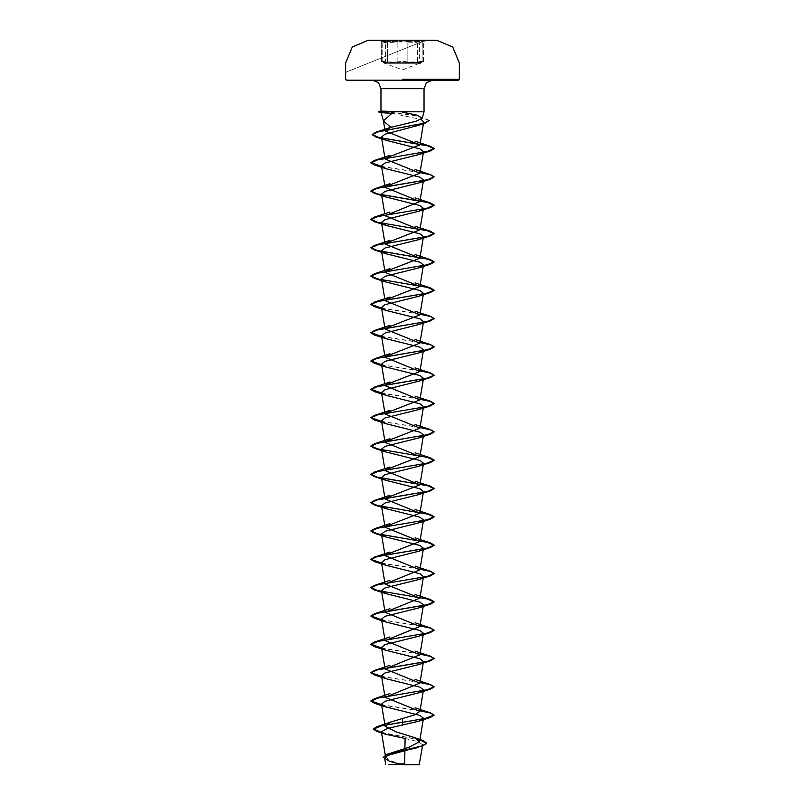 <?xml version="1.0" encoding="UTF-8"?>
<svg xmlns="http://www.w3.org/2000/svg" width="805" height="805" viewBox="0 0 805 805"><rect width="100%" height="100%" fill="white"/><g stroke="black" fill="none" stroke-linecap="round" stroke-linejoin="round"><path stroke-width="0.6" stroke-dasharray="4.03 3.02" d="M377.615 40.25L427.385 40.431L419.908 42.434L422.373 41.558L417.332 41.558L423.651 41.266L419.556 42.886L423.651 41.266L415.189 42.494L407.119 42.021L417.332 41.558L397.891 42.021L402.51 41.115L407.119 42.021L407.551 41.558L402.5 40.653L397.459 41.558L387.668 41.558L397.459 41.558L402.5 40.653L407.551 41.558L422.373 41.558L345.627 72.209M382.647 41.568L385.122 42.444L382.617 41.558L387.668 41.558L382.617 41.558L385.072 42.434L381.349 41.266L397.891 42.021L389.821 42.504L381.339 41.266L385.424 42.886L381.248 41.005L385.424 42.886L385.424 63.333L382.959 62.398L398.324 62.408L402.5 61.371L398.324 62.408L382.999 62.408L385.736 63.786L381.339 61.1L389.821 62.72L397.891 61.965L387.447 61.965L381.349 61.1L382.959 62.398L381.49 61.502L381.248 41.005L381.339 61.1L385.736 63.786L402.5 69.884L421.991 62.408L406.686 62.408L402.5 61.371L406.686 62.408L421.991 62.408L419.244 63.786L423.651 61.1L417.554 61.965L407.119 61.965L415.189 62.71L423.651 61.1L419.556 63.343L422.162 61.965L422.162 42.021L423.752 41.005L423.309 61.693L422.031 62.398L422.343 41.568L419.858 42.454L423.752 41.005L423.631 61.25L419.325 63.756L419.556 42.886L422.343 41.568L345.627 72.359M407.119 61.965L402.51 60.928L397.891 61.965L407.119 61.965L407.119 42.021L407.119 61.965M402.5 40.3L427.385 40.3M415.783 764.488L402.399 764.599L390.807 760.866L385.615 757.133L391.009 752.856M432.426 80.218L372.574 80.218M404.955 748.489L404.905 750.874M418.037 764.75L404.633 763.814L404.623 764.478M391.975 113.253L421.075 119.432M423.47 123.648L423.732 122.058L422.363 123.618M423.511 151.702L423.199 152.336M423.511 180.028L423.199 180.662M423.269 209.793L423.199 208.988M423.269 238.119L423.199 237.324M423.269 266.455L423.199 265.65M423.511 293.342L423.199 293.976M423.511 321.678L423.199 322.312M423.269 351.443L423.199 350.638M423.269 549.745L423.199 548.94M423.269 578.071L423.199 577.265M423.269 606.407L423.199 605.602M423.269 634.732L423.199 633.927M423.269 663.058L423.199 662.253M423.269 691.394L423.199 690.589M423.269 719.72L423.199 718.915M405.167 738.497L417.936 741.556L422.716 744.685L421.106 746.275M388.896 764.529L398.515 763.854L401.242 764.549L386.964 764.75M381.49 732.48L419.928 739.704M383.17 757.183L389.127 760.886L402.399 764.599M381.53 732.721L419.888 739.926M383.17 757.425L388.584 760.936L402.329 764.589M402.5 112.217L399.23 111.804L402.5 111.804M420.059 710.634L381.59 704.707M420.059 682.298L381.59 676.381M420.059 653.972L381.59 648.055M420.059 625.646L381.59 619.719M420.059 568.984L381.59 563.067M420.059 427.334L381.59 421.418M420.059 399.008L381.59 393.092M420.059 370.682L381.59 364.766M420.059 342.346L381.59 336.43M420.059 314.02L381.59 308.104M420.059 172.371L381.59 166.454M429.397 120.317L418.52 116.061L386.933 111.804M420.019 710.855L381.63 704.959M420.019 682.529L381.63 676.623M420.019 654.203L381.63 648.297M420.019 625.867L381.63 619.971M420.019 569.216L381.63 563.309M420.019 427.566L381.63 421.659M420.019 399.24L381.63 393.333M420.019 370.904L381.63 365.007M420.019 342.578L381.63 336.671M420.019 314.252L381.63 308.345M420.019 172.602L381.63 166.695M429.397 120.559L418.348 116.262L385.193 111.976M387.447 61.965L387.668 41.558L387.447 61.965M397.459 41.558L397.891 42.021L397.459 41.558M384.327 63.042L420.673 63.042M385.323 110.788L383.271 111.472M383.351 112.167L385.555 112.911M382.828 61.965L382.828 42.021L382.828 61.965M397.891 61.965L397.891 42.021L397.891 61.965M417.554 61.965L417.554 42.021L417.554 61.965M386.078 42.826L377.615 40.431M385.082 612.303L384.78 610.472M423.269 493.083L423.511 491.654M385.082 498.989L384.78 497.158M385.082 470.653L384.78 468.822M385.082 442.327L384.78 440.496M385.082 414.001L384.78 412.17M385.082 385.665L384.78 383.834M385.082 357.34L384.78 355.508M385.082 300.678L384.78 298.846M385.082 272.352L384.78 270.52M385.082 215.7L384.78 213.858M385.082 187.364L384.78 185.532M385.082 159.038L384.78 157.206M388.584 760.936L389.399 761.218"/><path stroke-width="1.21" d="M427.385 40.431L377.615 40.431M402.5 40.25L377.615 40.25L402.5 40.25M427.385 40.3L402.5 40.3M402.5 764.75L419.153 764.75L402.5 764.75M388.896 764.529L415.783 764.488M402.5 111.804L385.585 111.804L380.996 111.05L380.996 88.641L378.531 82.684L372.574 80.218L458.417 80.218L402.5 80.218L432.426 80.218L426.469 82.684L424.004 88.641L380.996 88.641L424.004 88.641L424.004 111.804L402.5 111.804L424.004 111.804L422.273 118.244L416.869 115.085L402.5 112.217M385.585 111.804L381.379 112.71L391.975 113.253L383.432 120.831L390.787 127.351L416.125 121.273L422.273 118.244M423.199 718.915L418.912 721.169L387.306 728.475L381.369 731.745L385.303 734.13L405.167 738.497L404.955 748.489M404.905 750.874L404.633 763.814L398.515 763.854L389.399 761.218L384.559 758.139L385.847 764.75M419.928 739.704L422.836 740.54L426.751 743.096L422.343 745.883L387.336 754.245L409.031 747.271L419.596 741.707L414.213 737.461L395.929 731.856L385.193 726.271L390.566 722.065L414.565 714.9L419.918 711.459L385.082 697.291L419.918 683.123L385.082 668.965L419.918 654.797L385.082 640.629L419.918 626.471L385.082 612.303L419.918 598.135L385.082 583.977L419.918 569.809L385.082 555.641L381.49 534.148L386.088 537.026L419.969 545.488L423.511 548.306M385.152 555.017L419.918 541.483L385.082 527.315L381.49 505.812L386.078 508.7L419.979 517.162L423.511 519.98L418.922 522.858L385.021 531.32L381.49 534.148M385.142 526.691L419.918 513.147L385.082 498.989M385.152 498.365L419.918 484.821L385.082 470.653M385.152 470.029L419.918 456.495L385.082 442.327M385.152 441.704L419.918 428.159L385.082 414.001M385.142 413.378L419.918 399.833L385.082 385.665M385.152 385.042L419.918 371.507L385.082 357.34M385.142 356.716L419.918 343.172L385.082 329.014L381.49 307.51L386.088 310.388L419.969 318.85L423.511 321.678L419.918 343.172M385.152 328.39L419.918 314.846L385.082 300.678M385.142 300.054L419.918 286.52L385.082 272.352M385.152 271.728L419.918 258.194L385.082 244.026L381.49 222.522L386.088 225.4L419.979 233.873L423.511 236.69M385.142 243.402L419.918 229.858L385.082 215.7L419.918 201.532L385.082 187.364M385.142 186.74L419.918 173.206L385.082 159.038M385.142 158.414L419.918 144.87L385.142 131.044L383.432 120.831M385.283 130.299L390.787 127.351M421.075 119.432L423.732 122.058M422.363 123.618L418.711 125.258L384.891 134.183L381.429 137.162L386.46 140.382L420.049 148.905L423.511 151.702L419.918 173.206M423.199 152.336L418.922 154.58L385.021 163.043L381.49 165.86L386.078 168.748L419.979 177.211L423.511 180.028L419.918 201.532M423.199 180.662L418.922 182.906L385.031 191.369L381.49 194.196L386.088 197.074L419.969 205.537L423.511 208.354M423.199 208.988L418.912 211.242L385.021 219.705L381.49 222.522M423.199 237.324L418.912 239.568L385.021 248.031L381.49 250.848L386.088 253.736L419.969 262.199L423.511 265.016M423.199 265.65L418.912 267.894L385.021 276.367L381.49 279.184L386.088 282.062L419.979 290.525L423.511 293.342L419.918 314.846M423.199 293.976L418.922 296.23L385.031 304.693L381.49 307.51M423.199 322.312L418.922 324.556L385.031 333.018L381.49 335.836L386.078 338.724L419.979 347.186L423.511 350.004M423.199 350.638L418.922 352.882L385.021 361.344L381.49 364.172L386.078 367.05L419.969 375.512L423.511 378.33L418.922 381.218L385.021 389.68L381.49 392.498L386.078 395.376L419.979 403.848L423.511 406.666L418.922 409.544L385.031 418.006L381.49 420.824L386.088 423.712L419.969 432.174L423.511 434.992L418.912 437.87L385.031 446.332L381.49 449.16L386.088 452.038L419.979 460.5L423.511 463.318L418.912 466.206L385.031 474.668L381.49 477.486L386.088 480.364L419.969 488.826L423.511 491.654L418.912 494.532L385.021 502.994L381.49 505.812M423.199 548.94L418.912 551.194L385.021 559.656L381.49 562.474L386.078 565.352L419.979 573.814L423.511 576.642M423.199 577.265L418.922 579.519L385.031 587.982L381.49 590.8L386.078 593.688L419.969 602.15L423.511 604.968M423.199 605.602L418.922 607.845L385.031 616.308L381.49 619.136L386.078 622.013L419.979 630.476L423.511 633.294M423.199 633.927L418.922 636.181L385.021 644.644L381.49 647.462L386.088 650.339L419.969 658.802L423.511 661.63M423.199 662.253L418.912 664.507L385.021 672.97L381.49 675.787L386.088 678.675L419.979 687.138L423.511 689.955M423.199 690.589L418.912 692.833L385.031 701.296L381.49 704.123L386.088 707.001L419.969 715.464L423.511 718.281M421.106 746.275L387.779 755.382L384.559 758.139M402.5 718.342L402.5 722.135L376.931 726.744L373.329 728.978L381.49 732.48M387.336 754.245L383.17 757.425L386.943 754.627L418.117 747.503M402.5 725.204L402.5 722.377L430.383 717.497L434.096 715.051L424.839 718.593L381.59 725.798L373.329 729.209L377.535 731.685L381.53 732.721M419.888 739.926L426.751 743.327L421.981 746.235M380.996 111.05L399.23 111.804M402.5 80.218L346.583 80.218L402.5 80.218M434.096 715.051L430.383 712.848L420.059 710.634M381.59 704.707L370.904 700.893L374.617 698.68L427.405 689.714L434.096 686.725L430.383 684.522L420.059 682.298M381.59 676.381L370.904 672.557L374.617 670.354L427.405 661.388L434.096 658.399L430.383 656.186L420.059 653.972M381.59 648.055L370.904 644.231L374.617 642.028L427.405 633.062L434.096 630.063L430.383 627.86L420.059 625.646M381.59 619.719L370.904 615.906L374.617 613.702L427.395 604.726L434.096 601.738L430.383 599.534L377.605 590.568L370.904 587.58L374.617 585.366L427.395 576.4L434.096 573.412L430.383 571.208L420.059 568.984M381.59 563.067L370.904 559.244L374.617 557.04L427.395 548.074L434.096 545.086L430.383 542.872L377.605 533.906L370.904 530.918L374.617 528.714L427.395 519.738L434.096 516.75L430.383 514.546L377.595 505.58L370.904 502.582L374.617 500.378L427.405 491.412L434.096 488.424L430.383 486.21L377.595 477.244L370.904 474.256L374.617 472.052L427.405 463.086L434.096 460.088L430.383 457.884L377.595 448.918L370.904 445.93L374.617 443.726L427.405 434.75L434.096 431.762L430.383 429.558L420.059 427.334M381.59 421.418L370.904 417.594L374.617 415.39L427.405 406.424L434.096 403.436L430.383 401.232L420.059 399.008M381.59 393.092L370.904 389.268L374.617 387.064L427.395 378.098L434.096 375.11L430.383 372.896L420.059 370.682M381.59 364.766L370.904 360.942L374.617 358.738L427.395 349.762L434.096 346.774L430.383 344.57L420.059 342.346M381.59 336.43L370.904 332.616L374.617 330.402L427.395 321.437L434.096 318.448L430.383 316.244L420.059 314.02M381.59 308.104L370.904 304.28L374.617 302.076L427.395 293.111L434.096 290.122L430.383 287.908L377.595 278.943L370.904 275.954L374.617 273.75L427.405 264.775L434.096 261.786L430.383 259.582L377.595 250.617L370.904 247.618L374.617 245.414L427.405 236.449L434.096 233.46L430.383 231.256L377.595 222.281L370.904 219.292L374.617 217.088L427.405 208.123L434.096 205.124L430.383 202.92L377.595 193.955L370.904 190.966L374.617 188.762L427.405 179.787L434.096 176.798L430.383 174.594L420.059 172.371M381.59 166.454L370.904 162.64L374.617 160.426L427.395 151.461L434.096 148.472L430.383 146.269L378.602 137.414L372.242 134.465L376.247 132.111L423.742 123.266L429.397 120.317L425.533 122.984L378.33 131.768L372.242 134.465M386.933 111.804L382.627 111.694L383.351 112.167M434.096 715.293L430.353 713.079L420.019 710.855M381.63 704.959L374.617 703.339L370.904 701.125L377.605 698.136L430.383 689.171L434.096 686.967L430.353 684.743L420.019 682.529M381.63 676.623L374.617 675.003L370.904 672.799L377.605 669.81L430.383 660.835L434.096 658.631L430.353 656.417L420.019 654.203M381.63 648.297L374.617 646.677L370.904 644.473L377.605 641.474L430.383 632.509L434.096 630.305L430.353 628.091L420.019 625.867M381.63 619.971L374.617 618.351L370.904 616.137L377.605 613.148L430.383 604.183L434.096 601.979L427.405 598.99L374.617 590.015L370.904 587.811L377.595 584.822L430.383 575.857L434.096 573.643L430.353 571.429L420.019 569.216M381.63 563.309L374.617 561.689L370.904 559.485L377.595 556.496L430.383 547.521L434.096 545.317L427.405 542.329L374.617 533.363L370.904 531.149L377.595 528.161L430.383 519.195L434.096 516.991L427.405 514.003L374.617 505.027L370.904 502.823L377.595 499.835L430.383 490.869L434.096 488.655L427.395 485.667L374.617 476.701L370.904 474.497L377.605 471.499L430.383 462.533L434.096 460.329L427.395 457.341L374.617 448.375L370.904 446.161L377.605 443.173L430.383 434.207L434.096 432.003L430.353 429.779L420.019 427.566M381.63 421.659L374.617 420.039L370.904 417.835L377.605 414.847L430.383 405.881L434.096 403.667L430.353 401.454L420.019 399.24M381.63 393.333L374.617 391.713L370.904 389.509L377.595 386.521L430.383 377.545L434.096 375.341L430.353 373.128L420.019 370.904M381.63 365.007L374.617 363.387L370.904 361.173L377.595 358.185L430.383 349.219L434.096 347.015L430.353 344.792L420.019 342.578M381.63 336.671L374.617 335.051L370.904 332.847L377.595 329.859L430.383 320.893L434.096 318.679L430.353 316.466L420.019 314.252M381.63 308.345L374.617 306.725L370.904 304.521L377.595 301.533L430.383 292.557L434.096 290.353L427.405 287.365L374.617 278.399L370.904 276.185L377.605 273.197L430.383 264.231L434.096 262.027L427.395 259.039L374.617 250.063L370.904 247.86L377.605 244.871L430.383 235.905L434.096 233.692L427.395 230.703L374.617 221.737L370.904 219.534L377.605 216.545L430.383 207.569L434.096 205.366L427.395 202.377L374.617 193.411L370.904 191.198L377.605 188.209L430.383 179.243L434.096 177.04L430.353 174.816L420.019 172.602M381.63 166.695L374.617 165.075L370.904 162.872L377.595 159.883L430.383 150.917L434.096 148.704L427.576 145.755L375.875 136.92L372.242 134.707M385.193 111.976L378.441 111.925L385.716 111.925M385.585 111.694L378.441 111.694L383.271 111.472M420.673 63.042L384.327 63.042M402.5 79.262L459.373 79.262L402.5 79.262M458.417 80.218L459.373 79.262L459.373 63.042L452.752 47.012L436.763 40.3L427.385 40.25M377.615 40.25L368.237 40.3L352.248 47.012L345.627 63.042L345.627 79.262L346.583 80.218M419.153 764.75L422.716 744.685M383.492 121.122L381.218 112.63M385.615 757.133L381.369 731.745M419.596 741.707L423.269 719.72M385.193 726.271L381.49 704.123M419.918 711.459L423.269 691.394M385.082 697.291L381.49 675.787M419.918 683.123L423.269 663.058M385.082 668.965L381.49 647.462M419.918 654.797L423.269 634.732M385.082 640.629L381.49 619.136M419.918 626.471L423.269 606.407M384.78 610.472L381.49 590.8M419.918 598.135L423.269 578.071M385.082 583.977L381.49 562.474M419.918 569.809L423.269 549.745M419.918 541.483L423.511 519.98M419.918 513.147L423.269 493.083M384.78 497.158L381.49 477.486M419.918 484.821L423.511 463.318M384.78 468.822L381.49 449.16M419.918 456.495L423.511 434.992M384.78 440.496L381.49 420.824M419.918 428.159L423.511 406.666M384.78 412.17L381.49 392.498M419.918 399.833L423.511 378.33M384.78 383.834L381.49 364.172M419.918 371.507L423.269 351.443M384.78 355.508L381.49 335.836M384.78 298.846L381.49 279.184M419.918 286.52L423.269 266.455M384.78 270.52L381.49 250.858M419.918 258.194L423.269 238.119M419.918 229.858L423.269 209.793M384.78 213.858L381.49 194.196M384.78 185.532L381.49 165.86M384.78 157.206L381.429 137.162M419.918 144.87L423.47 123.648M414.213 737.461L422.836 740.54M390.566 722.065L376.931 726.744M377.535 731.685L385.303 734.13M430.383 712.848L415.038 707.796M374.617 698.68L389.962 693.628M430.383 684.522L415.038 679.47M374.617 670.354L389.962 665.302M430.383 656.186L415.038 651.144M374.617 642.028L389.962 636.976M430.383 627.86L415.038 622.808M374.617 613.702L389.962 608.65M430.383 599.534L415.038 594.482M374.617 585.366L389.962 580.314M430.383 571.208L415.038 566.157M374.617 557.04L389.962 551.989M430.383 542.872L415.038 537.821M374.617 528.714L389.962 523.663M430.383 514.546L415.038 509.495M374.617 500.378L389.962 495.327M430.383 486.21L415.038 481.169M374.617 472.052L389.962 467.001M430.383 457.884L415.038 452.833M374.617 443.726L389.962 438.675M430.383 429.558L415.038 424.507M374.617 415.39L389.962 410.339M430.383 401.232L415.038 396.181M374.617 387.064L389.962 382.013M430.383 372.896L415.038 367.845M374.617 358.738L389.962 353.687M430.383 344.57L415.038 339.519M374.617 330.402L389.962 325.351M430.383 316.244L415.038 311.193M374.617 302.076L389.962 297.025M430.383 287.908L415.038 282.857M374.617 273.75L389.962 268.699M430.383 259.582L415.038 254.531M374.617 245.414L389.962 240.363M430.383 231.256L415.038 226.205M374.617 217.088L389.962 212.037M430.383 202.92L415.038 197.869M374.617 188.762L389.962 183.711M430.383 174.594L415.038 169.543M374.617 160.426L389.962 155.375M430.383 146.269L415.038 141.217M376.247 132.111L391.934 126.888M418.711 125.258L425.533 122.984M386.46 140.382L375.875 136.92M418.922 154.58L430.383 150.917M386.078 168.748L374.617 165.075M418.922 182.906L430.383 179.243M386.088 197.074L374.617 193.411M418.912 211.242L430.383 207.569M386.088 225.4L374.617 221.737M418.912 239.568L430.383 235.905M386.088 253.736L374.617 250.063M418.912 267.894L430.383 264.231M386.088 282.062L374.617 278.399M418.912 296.23L430.383 292.557M386.088 310.388L374.617 306.725M418.922 324.556L430.383 320.893M386.078 338.724L374.617 335.051M418.922 352.882L430.383 349.219M386.078 367.05L374.617 363.387M418.922 381.218L430.383 377.545M386.078 395.376L374.617 391.713M418.922 409.544L430.383 405.881M386.088 423.712L374.617 420.039M418.912 437.87L430.383 434.207M386.088 452.038L374.617 448.375M418.912 466.206L430.383 462.533M386.088 480.364L374.617 476.701M418.912 494.532L430.383 490.869M386.078 508.7L374.617 505.027M418.922 522.858L430.383 519.195M386.088 537.026L374.617 533.363M418.922 551.194L430.383 547.521M386.078 565.352L374.617 561.689M418.922 579.519L430.383 575.857M386.078 593.688L374.617 590.015M418.922 607.845L430.383 604.183M386.078 622.013L374.617 618.351M418.922 636.181L430.383 632.509M386.088 650.339L374.617 646.677M418.912 664.507L430.383 660.835M386.088 678.675L374.617 675.003M418.912 692.833L430.383 689.171M386.088 707.001L374.617 703.339M418.912 721.169L430.383 717.497M381.137 110.969L378.441 111.925L381.379 112.71M386.078 42.826L382.647 41.568"/></g></svg>
